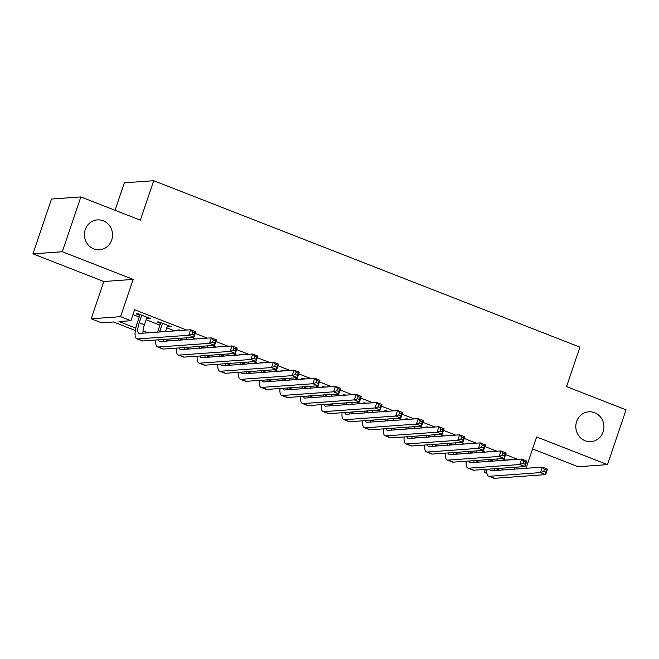 <?xml version="1.0" encoding="UTF-8"?>
<svg xmlns="http://www.w3.org/2000/svg" width="659" height="659" viewBox="0 0 659 659"><rect width="100%" height="100%" fill="white"/><g stroke="black" fill="none" stroke-linecap="round" stroke-linejoin="round"><path stroke-width="0.99" d="M111.717 240.008A14.959 14.061 -94.1 0 1 99.55 249.753A14.959 14.061 -94.1 0 1 85.233 229.662A14.959 14.061 -94.1 0 1 97.408 219.917A14.959 14.061 -94.1 0 1 111.717 240.008M603.117 431.892A14.959 14.061 -94.1 0 1 590.95 441.637A14.959 14.061 -94.1 0 1 576.633 421.546A14.959 14.061 -94.1 0 1 588.808 411.801A14.959 14.061 -94.1 0 1 603.117 431.892M135.342 330.513L113.447 321.963L101.544 322.819L91.206 318.783L120.556 316.666L130.902 320.711L118.999 321.567L135.787 328.116M103.817 281.517L133.167 279.408L62.308 251.73L80.851 196.934L51.501 199.043L32.95 253.847L103.817 281.517L91.206 318.783M115.045 210.287L124.337 182.815L153.695 180.706L579.92 347.136L566.567 386.594L626.05 409.824L607.499 464.62L536.632 436.95L526.03 468.294M532.579 448.936L578.149 466.729L607.499 464.62M486.927 473.302L484.324 472.289L486.812 472.108M485.304 469.397L484.324 472.289M62.308 251.73L32.95 253.847M146.693 318.042L148.605 318.791L150.582 318.643L138.168 313.799L136.191 313.939L139.807 315.356M167.378 326.123L169.289 326.864L171.274 326.724L158.86 321.88L156.875 322.02L160.499 323.437M180.879 330.472L179.553 329.953L177.568 330.101L178.894 330.612M201.563 338.553L198.26 338.174L199.586 338.693M222.256 346.634L220.93 346.115L218.953 346.255L220.271 346.774M242.949 354.715L241.622 354.196L239.637 354.336L240.963 354.855M263.641 362.788L260.33 362.417L261.656 362.936M284.326 370.869L283.008 370.35L281.022 370.498L282.349 371.009M305.018 378.95L303.692 378.431L301.715 378.571L303.033 379.09M325.711 387.031L322.399 386.652L323.726 387.171M346.403 395.103L343.092 394.733L344.418 395.252M367.088 403.184L363.784 402.814L365.111 403.333M387.78 411.265L386.454 410.746L384.477 410.895L385.795 411.405M408.473 419.346L407.147 418.827L405.161 418.967L406.488 419.486M429.166 427.427L427.839 426.908L425.854 427.048L427.18 427.567M449.85 435.5L446.547 435.129L447.873 435.648M470.542 443.581L469.216 443.062L467.239 443.21L468.557 443.721M501.82 458.639L505.486 460.073L517.389 459.216L505.601 454.611M496.985 451.25L484.909 446.53M476.292 443.169L464.216 438.457M455.608 435.088L443.532 430.376M434.915 427.007L422.839 422.295M414.223 418.935L402.147 414.214M393.53 410.854L381.454 406.133M372.846 402.773L360.77 398.061M352.153 394.692L340.077 389.98M331.461 386.611L319.384 381.899M310.768 378.538L298.692 373.818M290.084 370.457L278.007 365.737M269.391 362.376L257.315 357.664M248.698 354.295L236.622 349.583M228.006 346.222L215.93 341.502M207.321 338.141L195.245 333.421M186.629 330.06L134.609 309.746L130.902 320.711M132.97 314.607L139.23 317.053M146.117 319.739L159.923 325.134M166.801 327.82L174.726 330.917M191.464 337.449L195.418 338.998M212.157 345.53L216.111 347.071M232.841 353.611L236.803 355.152M253.534 361.692L257.488 363.233M274.226 369.765L278.18 371.314M294.919 377.846L298.873 379.395M315.603 385.927L319.566 387.467M336.296 394.008L340.25 395.548M356.989 402.081L360.943 403.629M377.681 410.162L381.635 411.71M398.365 418.243L402.328 419.783M419.058 426.324L423.012 427.864M439.751 434.405L443.705 435.945M460.443 442.477L464.397 444.026M481.128 450.558L485.09 452.107M491.235 451.662L489.909 451.143L487.924 451.283L489.25 451.802M133.167 279.408L120.556 316.666M514.654 467.28L514.02 469.159M80.851 196.934L140.342 220.164L153.695 180.706M143.003 330.933L147.888 332.844M164.626 339.377L168.58 340.925M185.319 347.458L189.273 349.006M206.012 355.539L209.966 357.079M226.696 363.62L230.65 365.16M247.389 371.701L251.343 373.241M268.081 379.773L272.035 381.322M288.774 387.854L292.728 389.403M309.458 395.935L313.412 397.476M330.151 404.016L334.105 405.557M350.843 412.089L354.797 413.638M371.536 420.17L375.49 421.719M392.22 428.251L396.174 429.792M412.913 436.332L416.867 437.873M433.606 444.413L437.56 445.954M454.298 452.486L458.252 454.035M474.982 460.567L478.936 462.116M495.675 468.648L499.629 470.188M502.759 468.137L502.125 470.015M169.569 326.057L169.289 326.864M148.876 317.976L148.605 318.791M491.219 459.405L490.971 460.122A11.681 3.633 -68.7 0 0 490.601 461.275M497.216 458.969L496.581 460.847M488.616 461.415A17.529 5.445 111.3 0 1 488.986 460.262L489.233 459.545M494.711 468.714A11.681 3.633 -68.7 0 0 494.728 470.542M489.645 469.084A11.681 3.633 -68.7 0 0 490.691 470.724A11.681 3.633 -68.7 0 0 491.227 470.798L542.365 467.116L547.53 469.142L545.677 474.62L494.547 478.294A17.529 5.445 111.3 0 1 493.739 478.179L488.566 476.16A17.529 5.445 111.3 0 1 486.902 469.282M545.718 472.297L546.459 470.106L544.392 469.299L543.642 471.49L545.718 472.297L545.677 474.62L540.504 472.602L489.373 476.276A17.529 5.445 111.3 0 1 488.566 476.16M543.642 471.49L540.504 472.602L542.365 467.116L544.392 469.299M546.459 470.106L547.53 469.142M470.526 451.324L470.279 452.041A11.681 3.633 -68.7 0 0 469.908 453.194M476.523 450.888L475.889 452.766M467.923 453.334A17.529 5.445 111.3 0 1 468.294 452.181L468.541 451.464M474.019 460.641A11.681 3.633 -68.7 0 0 474.043 462.461M468.953 461.003A11.681 3.633 -68.7 0 0 469.999 462.643A11.681 3.633 -68.7 0 0 470.534 462.717L521.673 459.043L526.846 461.061L524.992 466.539L473.854 470.213A17.529 5.445 111.3 0 1 473.047 470.106L467.874 468.079A17.529 5.445 111.3 0 1 466.21 461.201M525.025 464.216L525.767 462.025L523.699 461.218L522.958 463.409L525.025 464.216L524.992 466.539L519.819 464.521L468.681 468.195A17.529 5.445 111.3 0 1 467.874 468.079M522.958 463.409L519.819 464.521L521.673 459.043L523.699 461.218M525.767 462.025L526.846 461.061M449.833 443.243L449.586 443.96A11.681 3.633 -68.7 0 0 449.224 445.113M455.839 442.815L455.204 444.685M447.23 445.262A17.529 5.445 111.3 0 1 447.609 444.108L447.848 443.383M453.326 452.56A11.681 3.633 -68.7 0 0 453.351 454.389M448.26 452.922A11.681 3.633 -68.7 0 0 449.306 454.562A11.681 3.633 -68.7 0 0 449.85 454.636L500.98 450.962L506.153 452.98L504.3 458.458L453.161 462.14A17.529 5.445 111.3 0 1 452.354 462.025L447.181 460.007A17.529 5.445 111.3 0 1 445.525 453.12M504.333 456.135L505.074 453.944L503.006 453.137L502.265 455.328L504.333 456.135L504.3 458.458L499.127 456.44L447.988 460.114A17.529 5.445 111.3 0 1 447.181 460.007M502.265 455.328L499.127 456.44L500.98 450.962L503.006 453.137M505.074 453.944L506.153 452.98M429.141 435.162L428.902 435.879A11.681 3.633 -68.7 0 0 428.531 437.032M435.146 434.734L434.512 436.604M426.538 437.181A17.529 5.445 111.3 0 1 426.917 436.027L427.156 435.302M432.634 444.479A11.681 3.633 -68.7 0 0 432.658 446.308M427.576 444.841A11.681 3.633 -68.7 0 0 428.614 446.481A11.681 3.633 -68.7 0 0 429.157 446.555L480.287 442.881L485.461 444.899L483.607 450.385L432.477 454.059A17.529 5.445 111.3 0 1 431.661 453.944L426.488 451.926A17.529 5.445 111.3 0 1 424.833 445.039M483.64 448.054L484.381 445.863L482.314 445.056L481.572 447.247L483.64 448.054L483.607 450.385L478.434 448.359L427.304 452.041A17.529 5.445 111.3 0 1 426.488 451.926M481.572 447.247L478.434 448.359L480.287 442.881L482.314 445.056M484.381 445.863L485.461 444.899M408.456 427.081L408.209 427.806A11.681 3.633 -68.7 0 0 407.839 428.96M414.453 426.653L413.819 428.531M405.853 429.1A17.529 5.445 111.3 0 1 406.224 427.946L406.471 427.23M411.949 436.398A11.681 3.633 -68.7 0 0 411.966 438.227M406.883 436.76A11.681 3.633 -68.7 0 0 407.929 438.4A11.681 3.633 -68.7 0 0 408.465 438.482L459.595 434.8L464.768 436.826L462.915 442.304L411.784 445.978A17.529 5.445 111.3 0 1 410.977 445.863L405.804 443.845A17.529 5.445 111.3 0 1 404.14 436.958M462.956 439.981L463.697 437.79L461.629 436.975L460.88 439.174L462.956 439.981L462.915 442.304L457.741 440.286L406.611 443.96A17.529 5.445 111.3 0 1 405.804 443.845M460.88 439.174L457.741 440.286L459.595 434.8L461.629 436.975M463.697 437.79L464.768 436.826M387.764 419.009L387.517 419.725A11.681 3.633 -68.7 0 0 387.146 420.879M393.761 418.572L393.126 420.45M385.161 421.019A17.529 5.445 111.3 0 1 385.531 419.865L385.779 419.149M391.257 428.317A11.681 3.633 -68.7 0 0 391.281 430.146M386.19 428.688A11.681 3.633 -68.7 0 0 387.237 430.327A11.681 3.633 -68.7 0 0 387.772 430.401L438.91 426.727L444.084 428.745L442.23 434.223L391.092 437.897A17.529 5.445 111.3 0 1 390.285 437.782L385.111 435.764A17.529 5.445 111.3 0 1 383.447 428.885M442.263 431.9L443.005 429.709L440.937 428.902L440.196 431.093L442.263 431.9L442.23 434.223L437.057 432.205L385.919 435.879A17.529 5.445 111.3 0 1 385.111 435.764M440.196 431.093L437.057 432.205L438.91 426.727L440.937 428.902M443.005 429.709L444.084 428.745M367.071 410.928L366.824 411.644A11.681 3.633 -68.7 0 0 366.462 412.798M373.076 410.491L372.442 412.369M364.468 412.946A17.529 5.445 111.3 0 1 364.847 411.784L365.086 411.068M370.564 420.244A11.681 3.633 -68.7 0 0 370.589 422.065M365.498 420.607A11.681 3.633 -68.7 0 0 366.544 422.246A11.681 3.633 -68.7 0 0 367.088 422.32L418.218 418.646L423.391 420.664L421.538 426.142L370.399 429.816A17.529 5.445 111.3 0 1 369.592 429.709L364.419 427.683A17.529 5.445 111.3 0 1 362.763 420.804M421.571 423.819L422.312 421.628L420.244 420.821L419.503 423.012L421.571 423.819L421.538 426.142L416.364 424.124L365.226 427.798A17.529 5.445 111.3 0 1 364.419 427.683M419.503 423.012L416.364 424.124L418.218 418.646L420.244 420.821M422.312 421.628L423.391 420.664M346.379 402.847L346.14 403.563A11.681 3.633 -68.7 0 0 345.769 404.717M352.384 402.418L351.749 404.288M343.776 404.865A17.529 5.445 111.3 0 1 344.155 403.712L344.393 402.987M349.871 412.163A11.681 3.633 -68.7 0 0 349.896 413.992M344.814 412.526A11.681 3.633 -68.7 0 0 345.851 414.165A11.681 3.633 -68.7 0 0 346.395 414.239L397.525 410.565L402.698 412.583L400.845 418.061L349.715 421.744A17.529 5.445 111.3 0 1 348.899 421.628L343.726 419.61A17.529 5.445 111.3 0 1 342.07 412.723M400.878 415.738L401.619 413.547L399.552 412.74L398.81 414.931L400.878 415.738L400.845 418.061L395.672 416.043L344.542 419.725A17.529 5.445 111.3 0 1 343.726 419.61M398.81 414.931L395.672 416.043L397.525 410.565L399.552 412.74M401.619 413.547L402.698 412.583M325.694 394.766L325.447 395.491A11.681 3.633 -68.7 0 0 325.076 396.644M331.691 394.337L331.057 396.207M323.091 396.784A17.529 5.445 111.3 0 1 323.462 395.631L323.709 394.914M329.187 404.082A11.681 3.633 -68.7 0 0 329.203 405.911M324.121 404.445A11.681 3.633 -68.7 0 0 325.167 406.084A11.681 3.633 -68.7 0 0 325.703 406.158L376.833 402.484L382.006 404.502L380.152 409.989L329.022 413.663A17.529 5.445 111.3 0 1 328.215 413.547L323.042 411.529A17.529 5.445 111.3 0 1 321.378 404.642M380.194 407.666L380.935 405.466L378.867 404.659L378.118 406.85L380.194 407.666L380.152 409.989L374.979 407.962L323.849 411.644A17.529 5.445 111.3 0 1 323.042 411.529M378.118 406.85L374.979 407.962L376.833 402.484L378.867 404.659M380.935 405.466L382.006 404.502M305.002 386.685L304.755 387.41A11.681 3.633 -68.7 0 0 304.384 388.563M310.999 386.256L310.364 388.135M302.399 388.703A17.529 5.445 111.3 0 1 302.769 387.55L303.016 386.833M308.494 396.001A11.681 3.633 -68.7 0 0 308.519 397.83M303.428 396.372A11.681 3.633 -68.7 0 0 304.474 398.003A11.681 3.633 -68.7 0 0 305.01 398.085L356.148 394.403L361.321 396.43L359.46 401.908L308.33 405.582A17.529 5.445 111.3 0 1 307.522 405.466L302.349 403.448A17.529 5.445 111.3 0 1 300.685 396.561M359.501 399.585L360.242 397.393L358.175 396.586L357.433 398.777L359.501 399.585L359.46 401.908L354.295 399.889L303.156 403.563A17.529 5.445 111.3 0 1 302.349 403.448M357.433 398.777L354.295 399.889L356.148 394.403L358.175 396.586M360.242 397.393L361.321 396.43M284.309 378.612L284.062 379.329A11.681 3.633 -68.7 0 0 283.7 380.482M290.314 378.175L289.68 380.054M281.706 380.622A17.529 5.445 111.3 0 1 282.085 379.469L282.324 378.752M287.802 387.929A11.681 3.633 -68.7 0 0 287.826 389.749M282.736 388.291A11.681 3.633 -68.7 0 0 283.782 389.93A11.681 3.633 -68.7 0 0 284.326 390.004L335.456 386.331L340.629 388.349L338.775 393.827L287.637 397.501A17.529 5.445 111.3 0 1 286.83 397.385L281.657 395.367A17.529 5.445 111.3 0 1 280.001 388.489M338.808 391.504L339.55 389.312L337.482 388.505L336.741 390.696L338.808 391.504L338.775 393.827L333.602 391.808L282.464 395.482A17.529 5.445 111.3 0 1 281.657 395.367M336.741 390.696L333.602 391.808L335.456 386.331L337.482 388.505M339.55 389.312L340.629 388.349M263.616 370.531L263.378 371.248A11.681 3.633 -68.7 0 0 263.007 372.401M269.622 370.103L268.987 371.973M261.013 372.549A17.529 5.445 111.3 0 1 261.392 371.396L261.631 370.671M267.109 379.848A11.681 3.633 -68.7 0 0 267.134 381.676M262.051 380.21A11.681 3.633 -68.7 0 0 263.089 381.849A11.681 3.633 -68.7 0 0 263.633 381.923L314.763 378.25L319.936 380.268L318.083 385.746L266.953 389.428A17.529 5.445 111.3 0 1 266.137 389.312L260.964 387.294A17.529 5.445 111.3 0 1 259.308 380.408M318.116 383.423L318.857 381.231L316.79 380.424L316.048 382.615L318.116 383.423L318.083 385.746L312.91 383.727L261.78 387.401A17.529 5.445 111.3 0 1 260.964 387.294M316.048 382.615L312.91 383.727L314.763 378.25L316.79 380.424M318.857 381.231L319.936 380.268M242.924 362.45L242.685 363.167A11.681 3.633 -68.7 0 0 242.314 364.32M248.929 362.022L248.295 363.892M240.321 364.468A17.529 5.445 111.3 0 1 240.7 363.315L240.947 362.59M246.425 371.767A11.681 3.633 -68.7 0 0 246.441 373.595M241.359 372.129A11.681 3.633 -68.7 0 0 242.405 373.768A11.681 3.633 -68.7 0 0 242.94 373.842L294.071 370.169L299.244 372.187L297.39 377.665L246.26 381.347A17.529 5.445 111.3 0 1 245.453 381.231L240.28 379.213A17.529 5.445 111.3 0 1 238.616 372.327M297.431 375.342L298.173 373.151L296.105 372.343L295.356 374.534L297.431 375.342L297.39 377.665L292.217 375.646L241.087 379.329A17.529 5.445 111.3 0 1 240.28 379.213M295.356 374.534L292.217 375.646L294.071 370.169L296.105 372.343M298.173 373.151L299.244 372.187M222.24 354.369L221.992 355.094A11.681 3.633 -68.7 0 0 221.622 356.247M228.236 353.941L227.602 355.811M219.636 356.387A17.529 5.445 111.3 0 1 220.007 355.234L220.254 354.517M225.732 363.686A11.681 3.633 -68.7 0 0 225.757 365.514M220.666 364.048A11.681 3.633 -68.7 0 0 221.712 365.687A11.681 3.633 -68.7 0 0 222.248 365.77L273.386 362.088L278.559 364.106L276.698 369.592L225.567 373.266A17.529 5.445 111.3 0 1 224.76 373.151L219.587 371.132A17.529 5.445 111.3 0 1 217.923 364.246M276.739 367.269L277.48 365.07L275.413 364.262L274.671 366.453L276.739 367.269L276.698 369.592L271.533 367.574L220.394 371.248A17.529 5.445 111.3 0 1 219.587 371.132M274.671 366.453L271.533 367.574L273.386 362.088L275.413 364.262M277.48 365.07L278.559 364.106M201.547 346.296L201.3 347.013A11.681 3.633 -68.7 0 0 200.937 348.166M207.552 345.86L206.918 347.738M198.944 348.306A17.529 5.445 111.3 0 1 199.323 347.153L199.562 346.436M205.04 355.605A11.681 3.633 -68.7 0 0 205.064 357.433M199.974 355.975A11.681 3.633 -68.7 0 0 201.02 357.615A11.681 3.633 -68.7 0 0 201.563 357.689L252.694 354.007L257.867 356.033L256.013 361.511L204.875 365.185A17.529 5.445 111.3 0 1 204.068 365.07L198.894 363.051A17.529 5.445 111.3 0 1 197.239 356.173M256.046 359.188L256.788 356.997L254.72 356.189L253.979 358.381L256.046 359.188L256.013 361.511L250.84 359.493L199.702 363.167A17.529 5.445 111.3 0 1 198.894 363.051M253.979 358.381L250.84 359.493L252.694 354.007L254.72 356.189M256.788 356.997L257.867 356.033M180.854 338.215L180.615 338.932A11.681 3.633 -68.7 0 0 180.245 340.085M186.859 337.779L186.225 339.657M178.251 340.225A17.529 5.445 111.3 0 1 178.63 339.072L178.869 338.355M184.347 347.532A11.681 3.633 -68.7 0 0 184.372 349.352M179.289 347.894A11.681 3.633 -68.7 0 0 180.327 349.534A11.681 3.633 -68.7 0 0 180.871 349.608L232.001 345.934L237.174 347.952L235.321 353.43L184.19 357.104A17.529 5.445 111.3 0 1 183.375 356.997L178.202 354.97A17.529 5.445 111.3 0 1 176.546 348.092M235.354 351.107L236.095 348.916L234.027 348.109L233.286 350.3L235.354 351.107L235.321 353.43L230.148 351.412L179.017 355.086A17.529 5.445 111.3 0 1 178.202 354.97M233.286 350.3L230.148 351.412L232.001 345.934L234.027 348.109M236.095 348.916L237.174 347.952M162.485 323.289L159.923 330.851A11.681 3.633 -68.7 0 0 159.552 332.004M167.658 325.307L165.533 331.576M157.559 332.152A17.529 5.445 111.3 0 1 157.938 330.999L160.771 322.622M163.663 339.451A11.681 3.633 -68.7 0 0 163.679 341.28M158.597 339.813A11.681 3.633 -68.7 0 0 159.643 341.453A11.681 3.633 -68.7 0 0 160.178 341.527L211.308 337.853L216.482 339.871L214.628 345.349L163.498 349.031A17.529 5.445 111.3 0 1 162.691 348.916L157.517 346.898A17.529 5.445 111.3 0 1 155.853 340.011M214.669 343.026L215.411 340.835L213.343 340.028L212.593 342.219L214.669 343.026L214.628 345.349L209.455 343.331L158.325 347.005A17.529 5.445 111.3 0 1 157.517 346.898M212.593 342.219L209.455 343.331L211.308 337.853L213.343 340.028M215.411 340.835L216.482 339.871M141.792 315.208L139.23 322.77A11.681 3.633 -68.7 0 0 138.95 333.372A11.681 3.633 -68.7 0 0 139.486 333.446L190.624 329.772L195.797 331.79L193.935 337.276L142.805 340.95A17.529 5.445 111.3 0 1 141.998 340.835L136.825 338.817A17.529 5.445 111.3 0 1 137.245 322.918L140.079 314.541M146.965 317.234L144.403 324.796A11.681 3.633 -68.7 0 0 142.995 333.199M193.977 334.945L194.718 332.754L192.65 331.947L191.909 334.138L193.977 334.945L193.935 337.276L188.771 335.25L137.632 338.932A17.529 5.445 111.3 0 1 136.825 338.817M191.909 334.138L188.771 335.25L190.624 329.772L192.65 331.947M194.718 332.754L195.797 331.79M493.41 461.069L490.971 460.122M494.547 478.294L489.373 476.276M472.717 452.997L470.279 452.041M473.854 470.213L468.681 468.195M452.025 444.916L449.586 443.96M453.161 462.14L447.988 460.114M431.34 436.835L428.902 435.879M432.477 454.059L427.304 452.041M410.648 428.754L408.209 427.806M411.784 445.978L406.611 443.96M389.955 420.673L387.517 419.725M391.092 437.897L385.919 435.879M369.262 412.6L366.824 411.644M370.399 429.816L365.226 427.798M348.57 404.519L346.14 403.563M349.715 421.744L344.542 419.725M327.885 396.438L325.447 395.491M329.022 413.663L323.849 411.644M307.193 388.357L304.755 387.41M308.33 405.582L303.156 403.563M286.5 380.284L284.062 379.329M287.637 397.501L282.464 395.482M265.808 372.203L263.378 371.248M266.953 389.428L261.78 387.401M245.123 364.122L242.685 363.167M246.26 381.347L241.087 379.329M224.431 356.041L221.992 355.094M225.567 373.266L220.394 371.248M203.738 347.96L201.3 347.013M204.875 365.185L199.702 363.167M183.045 339.887L180.615 338.932M184.19 357.104L179.017 355.086M162.361 331.807L159.923 330.851M163.498 349.031L158.325 347.005M144.403 324.796L139.23 322.77M142.805 340.95L137.632 338.932"/></g></svg>
